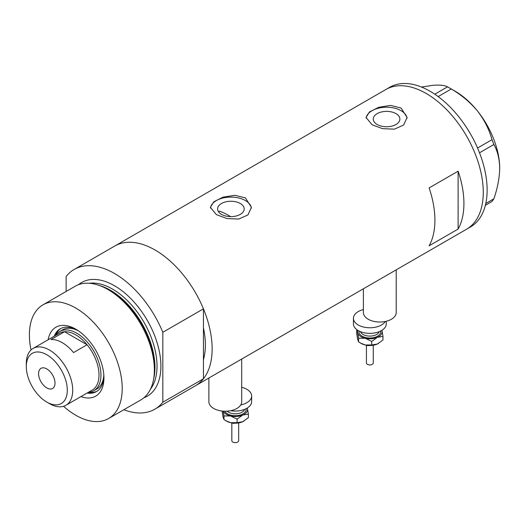 <?xml version="1.0" encoding="UTF-8"?>
<svg xmlns="http://www.w3.org/2000/svg" width="526" height="526" viewBox="0 0 526 526"><rect width="100%" height="100%" fill="white"/><g stroke="black" fill="none" stroke-linecap="round" stroke-linejoin="round"><path stroke-width="0.79" d="M396.209 269.845L396.209 312.549A16.411 9.475 180 0 1 386.084 321.301A16.411 9.475 180 0 1 368.2 319.249A16.411 9.475 180 0 1 363.394 312.549L363.394 288.794M241.697 359.054L241.697 401.752A16.411 9.475 180 0 1 231.571 410.51A16.411 9.475 180 0 1 213.688 408.452A16.411 9.475 180 0 1 208.881 401.752L208.881 377.997M230.585 216.613A71.109 41.054 60 0 0 228.58 215.41A71.109 41.054 60 0 0 219.46 211.11L218.658 211.945M240.31 203.503A13.308 7.68 -0 0 0 225.805 201.839A13.308 7.68 -0 0 0 217.593 208.934A13.308 7.68 -0 0 0 221.492 214.365A13.308 7.68 -0 0 0 235.99 216.035A13.308 7.68 -0 0 0 244.202 208.934A13.308 7.68 -0 0 0 240.31 203.503M395.979 113.629A13.308 7.68 -0 0 0 381.482 111.959A13.308 7.68 -0 0 0 373.269 119.06A13.308 7.68 -0 0 0 377.162 124.491A13.308 7.68 -0 0 0 391.666 126.155A13.308 7.68 -0 0 0 399.878 119.06A13.308 7.68 -0 0 0 395.979 113.629M401.075 108.008L390.555 105.424L378.746 107.278L369.515 111.887L366.063 117.456L372.066 124.754L382.58 128.66L394.401 129.166L403.633 125.03L407.085 117.456L401.075 108.008M407.045 118.324A20.514 11.842 -0 0 0 401.075 110.684A20.514 11.842 -0 0 0 379.437 107.955A20.514 11.842 -0 0 0 366.116 118.172M245.405 197.881L234.879 195.304L223.07 197.151L213.839 201.76L210.387 207.329L216.396 214.628L226.91 218.533L238.725 219.046L247.963 214.91L251.408 207.329L245.405 197.881M251.369 208.197A20.514 11.842 -0 0 0 245.405 200.564A20.514 11.842 -0 0 0 223.76 197.835A20.514 11.842 -0 0 0 210.446 208.053M429.117 187.92A80.675 46.577 60 0 1 429.117 245.806L458.12 229.06A80.675 46.577 -120 0 0 458.12 171.174L429.117 187.92M74.146 269.47A80.675 46.577 -120 0 1 114.484 273.467A80.675 46.577 -120 0 1 162.83 332.287L203.437 308.841A80.675 46.577 -120 0 0 155.091 250.021A80.675 46.577 60 0 1 207.796 321.116A80.675 46.577 60 0 1 195.429 385.768A80.675 46.577 -120 0 0 203.437 378.779L162.83 402.226A80.675 46.577 -120 0 1 154.822 409.208L466.555 229.237A80.675 46.577 -120 0 0 483.262 192.299A80.675 46.577 -120 0 0 448.047 111.111A80.675 46.577 -120 0 0 385.874 89.499A80.675 46.577 60 0 1 426.218 93.49A80.675 46.577 60 0 1 478.923 164.585A80.675 46.577 60 0 1 466.555 229.237L470.422 227.002A80.675 46.577 -120 0 0 487.129 190.07A80.675 46.577 -120 0 0 451.913 108.875A80.675 46.577 -120 0 0 389.746 87.263L114.753 246.03A80.675 46.577 60 0 1 155.091 250.021A80.675 46.577 -120 0 0 114.753 246.03L74.146 269.47A80.675 46.577 -120 0 0 66.138 276.459L66.138 291.463M203.437 308.841L203.437 359.758A71.109 41.054 -120 0 0 203.437 327.862A71.109 41.054 60 0 1 203.437 359.758L203.437 378.779M458.12 229.06L458.12 171.174M485.794 203.477L493.868 198.815L491.994 201.484L485.367 205.311M421.49 87.046L432.983 85.297C439.894 84.778 444.74 85.291 447.514 86.849L451.262 89.012C461.309 94.825 470.04 102.143 477.463 110.979C484.374 119.928 489.213 129.495 491.994 139.679L493.868 144.512C497.557 150.982 499.503 158.911 499.7 168.294C499.496 177.946 497.557 188.124 493.868 198.815M434.785 94.2L447.514 86.849M451.262 89.012L438.158 96.58M477.555 148.016L491.994 139.679M493.868 144.512L479.515 152.796M449.428 87.914L455.22 91.261A62.903 36.314 60 0 1 477.463 110.979A62.903 36.314 60 0 1 499.7 168.294M48.149 339.743A39.792 22.973 60 0 1 75.803 329.184L75.803 329.184A39.792 22.973 60 0 1 103.944 377.918A39.792 22.973 60 0 1 80.965 396.591M77.092 329.96A36.235 20.922 -120 0 0 60.201 328.835A36.235 20.922 -120 0 0 54.231 336.232M78.473 330.867A34.183 19.738 -120 0 0 62.581 329.835L59.681 331.505A34.183 19.738 60 0 1 76.77 333.201A34.183 19.738 60 0 1 99.105 363.328A34.183 19.738 60 0 1 93.865 390.719A34.183 19.738 60 0 1 88.394 392.297A36.235 20.922 -120 0 0 97.1 391.193M60.891 328.467A36.235 20.922 -120 0 0 55.585 335.443A34.183 19.738 60 0 1 59.681 331.505M98.184 285.079L100.025 285.684A63.916 36.899 60 0 1 109.546 290.004A63.916 36.899 60 0 1 153.724 378.694L153.329 380.587A65.638 37.898 -120 0 0 107.955 289.517A65.638 37.898 -120 0 0 98.184 285.079A65.638 37.898 -120 0 0 75.139 286.269L42.987 304.83A65.638 37.898 -120 0 0 31.041 349.968M63.561 406.296A65.638 37.898 -120 0 0 75.803 415.264A65.638 37.898 -120 0 0 108.626 418.512L140.777 399.951A65.638 37.898 -120 0 0 153.329 380.587M108.626 418.512A65.638 37.898 -120 0 0 118.685 365.918A65.638 37.898 -120 0 0 75.803 308.078A65.638 37.898 -120 0 0 42.987 304.83M123.847 409.728A80.675 46.577 -120 0 0 154.822 409.208M162.83 332.287L162.83 402.226M87.046 393.08A36.235 20.922 -120 0 0 96.436 391.6A36.235 20.922 -120 0 0 103.911 376.412M93.865 390.719L96.764 389.043A34.183 19.738 -120 0 0 103.819 374.768M49.503 403.652L46.801 402.088A28.989 16.74 -120 0 0 67.295 390.253A28.989 16.74 -120 0 0 46.801 354.748A28.989 16.74 -120 0 0 26.3 366.583A28.989 16.74 -120 0 0 46.801 402.088L49.503 403.652A32.816 18.949 60 0 0 65.914 405.276L92.214 390.095A32.816 18.949 -120 0 0 87.079 344.76A32.816 18.949 -120 0 0 75.803 334.878A32.816 18.949 -120 0 0 64.534 331.742A32.816 18.949 -120 0 0 59.399 333.247L33.099 348.436A32.816 18.949 60 0 1 49.503 350.06A32.816 18.949 60 0 1 70.944 378.976A32.816 18.949 60 0 1 65.914 405.276M46.801 368.93A11.625 6.713 -120 0 0 40.989 368.351A11.625 6.713 -120 0 0 39.207 377.668A11.625 6.713 -120 0 0 46.801 387.912A11.625 6.713 -120 0 0 52.613 388.484A11.625 6.713 -120 0 0 54.388 379.174A11.625 6.713 -120 0 0 46.801 368.93M73.541 352.578L87.079 344.76L64.534 331.742L50.996 339.559A32.816 18.949 -120 0 1 62.272 342.689A32.816 18.949 -120 0 1 73.541 352.578M26.3 366.583L26.3 363.459A32.816 18.949 60 0 1 33.099 348.436M373.263 345.22L373.263 362.96A3.419 1.972 180 0 1 368.535 364.781A3.419 1.972 180 0 1 366.425 362.96L366.425 345.22M386.255 321.261L386.255 323.878A16.411 9.475 180 0 1 363.571 332.636A16.411 9.475 180 0 1 353.433 323.878L353.433 318.296A16.411 9.475 180 0 1 363.394 309.584M385.302 321.471A16.411 9.475 180 0 1 363.571 327.054A16.411 9.475 180 0 1 353.433 318.296M381.909 330.302A12.308 7.108 180 0 1 382.047 330.769A12.308 7.108 180 0 1 377.339 337.33L382.974 336.39L381.929 330.289M357.042 329.802L356.713 330.111L357.641 332.629L358.574 338.251L365.136 338.264A12.308 7.108 180 0 1 357.641 332.629A12.308 7.108 180 0 1 357.779 330.302M365.136 338.264A12.308 7.108 -0 0 0 377.339 337.33L371.704 341.387L365.136 338.264M378.588 343.393A12.308 7.108 180 0 1 378.549 343.419A12.308 7.108 180 0 1 377.339 344.03A12.308 7.108 180 0 1 365.136 344.964A12.308 7.108 180 0 1 361.138 343.419L358.574 341.841L357.641 339.323L356.713 333.701L356.713 330.111M382.974 336.39L382.974 339.98L377.339 344.03L371.704 344.977L365.136 344.964L360.422 343.005M358.574 341.841L358.574 338.251M371.704 344.977L371.704 341.387M238.666 422.93L238.666 440.663A3.419 1.972 180 0 1 233.945 442.491A3.419 1.972 180 0 1 231.828 440.663L231.828 422.93M241.697 387.294A16.411 9.475 180 0 1 251.658 396.006L251.658 401.588A16.411 9.475 180 0 1 230.723 410.694M251.658 396.006A16.411 9.475 180 0 1 240.75 404.928M247.319 408.005A12.308 7.108 180 0 1 247.45 408.472A12.308 7.108 180 0 1 242.742 415.04L248.384 414.093L247.338 407.998M223.221 411.154L223.977 415.954L230.546 415.967A12.308 7.108 180 0 1 223.326 411.161M230.546 415.967A12.308 7.108 -0 0 0 242.742 415.04L237.108 419.09L230.546 415.967M243.992 421.102A12.308 7.108 180 0 1 243.952 421.129A12.308 7.108 180 0 1 242.742 421.74A12.308 7.108 180 0 1 230.546 422.667A12.308 7.108 180 0 1 226.548 421.129L223.977 419.544L223.05 417.033L222.117 411.049M248.384 414.093L248.384 417.683L242.742 421.74L237.108 422.68L230.546 422.667L225.832 420.715M223.977 419.544L223.977 415.954M237.108 422.68L237.108 419.09M100.571 285.868A62.903 36.314 60 0 1 110.48 290.293A62.903 36.314 60 0 1 153.842 378.128M78.565 284.665A65.638 37.898 60 0 1 114.484 285.75A65.638 37.898 60 0 1 158.194 346.555A65.638 37.898 60 0 1 143.874 397.787M150.423 389.253A62.903 36.314 -120 0 0 151.376 337.83A62.903 36.314 -120 0 0 112.551 289.103A62.903 36.314 -120 0 0 89.229 283.264M360.455 331.65A9.573 5.53 -0 0 0 366.181 335.687A9.573 5.53 -0 0 0 379.233 331.65M380.712 330.979A10.941 6.319 180 0 1 365.662 337.534A10.941 6.319 180 0 1 358.975 330.979M227.087 411.174A9.573 5.53 -0 0 0 231.591 413.397A9.573 5.53 -0 0 0 244.643 409.36M246.115 408.689A10.941 6.319 180 0 1 231.065 415.238A10.941 6.319 180 0 1 224.773 411.227M373.217 345.227L367.694 345.628L366.471 345.227M238.62 422.937L233.103 423.338L231.881 422.937"/></g></svg>
